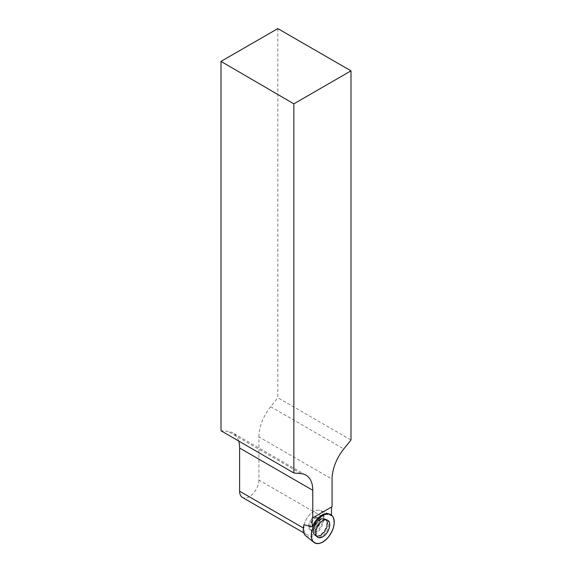 <?xml version="1.0" encoding="UTF-8"?>
<svg xmlns="http://www.w3.org/2000/svg" width="572" height="572" viewBox="0 0 572 572"><rect width="100%" height="100%" fill="white"/><g stroke="black" fill="none" stroke-linecap="round" stroke-linejoin="round"><path stroke-width="0.43" stroke-dasharray="2.86 2.15" d="M317.224 525.582A7.15 4.126 120 0 0 317.224 517.331A7.15 4.126 120 0 0 310.074 521.457A7.15 4.126 120 0 0 310.074 529.708A7.15 4.126 120 0 0 317.224 525.582M305.713 535.8A14.657 8.466 120 0 0 318.532 531.259A14.657 8.466 120 0 0 320.978 527.749A14.657 8.466 120 0 0 320.313 510.503A14.657 8.466 120 0 0 304.004 524.71M303.997 524.71A14.657 8.466 -60 0 1 320.313 510.503L329.143 513.971A16.08 9.288 -60 0 1 331.481 515.722L323.294 513.57L323.294 517.231L258.909 480.058L258.909 436.901L332.067 479.143M329.143 513.971L320.313 510.503A14.657 8.466 -60 0 1 323.294 513.57M321.836 536.271A9.831 5.677 -60 0 1 316.766 536.672A9.831 5.677 -60 0 1 316.917 525.403A9.831 5.677 -60 0 1 326.598 519.648A9.831 5.677 -60 0 1 328.299 527.47A9.831 5.677 -60 0 1 321.836 536.271M332.067 506.699L331.481 507.042M331.481 515.115L331.481 515.722M323.294 517.231A13.642 7.879 120 0 1 317.338 530.959A13.642 7.879 120 0 1 306.828 534.62A13.642 7.879 120 0 1 303.997 528.371L303.997 524.724M238.667 440.991A33.133 19.133 120 0 0 232.747 432.868A33.133 19.133 120 0 0 227.892 431.374L221.007 430.759M277.828 28.6L277.828 397.74L350.993 439.982M258.909 436.901A33.133 19.133 120 0 1 270.62 406.706L277.828 397.74M258.909 480.058A13.642 7.879 -60 0 1 252.953 493.786A13.642 7.879 -60 0 1 242.435 497.44M313.649 517.681A7.15 4.126 -60 0 1 317.224 517.331A7.15 4.126 -60 0 1 317.224 525.582A7.15 4.126 -60 0 1 310.074 529.708A7.15 4.126 -60 0 1 308.98 523.981A7.15 4.126 -60 0 1 313.649 517.681M315.873 524.803A9.76 5.634 -60 0 1 325.489 519.09A9.76 5.634 -60 0 1 325.625 530.437A9.76 5.634 -60 0 1 315.737 535.985A9.76 5.634 -60 0 1 315.873 524.803M315.587 524.638A9.574 5.527 120 0 0 313.821 533.154A9.574 5.527 120 0 0 320.949 534.863A9.574 5.527 120 0 0 327.12 524.167A9.574 5.527 120 0 0 322.079 518.854A9.574 5.527 120 0 0 315.587 524.638M311.454 522.25A7.15 4.126 -60 0 1 318.597 518.125A7.15 4.126 -60 0 1 318.597 526.376A7.15 4.126 -60 0 1 311.454 530.501A7.15 4.126 -60 0 1 311.454 522.25M320.427 535.385A9.745 5.627 -60 0 1 315.401 535.778A9.745 5.627 -60 0 1 314.099 527.92A9.745 5.627 -60 0 1 320.427 519.476A9.745 5.627 -60 0 1 325.146 518.904A9.745 5.627 -60 0 1 326.834 526.662A9.745 5.627 -60 0 1 320.427 535.385M303.997 528.371L303.36 528.006M314.714 518.296A7.15 4.126 -60 0 1 318.289 517.946A7.15 4.126 -60 0 1 318.289 526.197A7.15 4.126 -60 0 1 311.139 530.323A7.15 4.126 -60 0 1 310.045 524.596A7.15 4.126 -60 0 1 314.714 518.296M320.055 519.405A9.567 5.52 -60 0 1 321.764 518.668A9.567 5.52 -60 0 1 326.791 523.995A9.567 5.52 -60 0 1 320.627 534.663A9.567 5.52 -60 0 1 313.513 532.975A9.567 5.52 -60 0 1 320.055 519.405M270.62 406.706L343.786 448.948M301.058 473.616L227.892 431.374M316.766 536.672L315.401 535.778L313.513 532.975L310.074 529.708L311.454 530.501L315.737 535.985L317.696 537.251M326.598 519.648L325.146 518.904L321.764 518.668L317.224 517.331L318.597 518.125L325.489 519.09L327.563 520.155M306.828 534.62L303.775 532.854M305.913 475.11L232.747 432.868"/><path stroke-width="0.86" d="M328.178 537.358A16.245 9.381 -60 0 1 313.971 542.392A16.245 9.381 -60 0 1 314.643 524.095A16.245 9.381 -60 0 1 330.151 514.364A16.245 9.381 -60 0 1 328.178 537.358C321.729 544.108 316.545 545.28 312.634 540.883C310.017 534.942 311.59 528.049 317.353 520.213C323.809 513.456 328.986 512.283 332.897 516.688C335.514 522.622 333.948 529.515 328.178 537.358M327.706 531.631A9.874 5.699 120 0 0 327.563 520.155A9.874 5.699 120 0 0 317.832 525.933A9.874 5.699 120 0 0 317.696 537.251A9.874 5.699 120 0 0 327.706 531.631M304.004 524.71A14.657 8.466 120 0 0 305.713 535.8L313.971 542.392M350.993 70.842L293.851 103.832L221.007 61.404L277.828 28.6L350.993 70.842L350.993 439.982L343.786 448.948A33.133 19.133 -60 0 0 332.067 479.143L332.067 506.699L312.777 517.839L312.777 490.283L239.611 448.04L239.611 491.198A13.642 7.879 -60 0 0 242.435 497.44L303.775 532.854M293.851 103.832L293.851 472.972L221.007 430.759L221.007 61.404M312.777 490.283A33.133 19.133 -60 0 0 305.913 475.11A33.133 19.133 -60 0 0 301.058 473.616L293.851 472.972M303.997 524.724L312.183 526.862A16.08 9.288 -60 0 1 329.143 513.971L330.151 514.364M331.481 507.042L331.481 515.115M312.183 526.862L312.183 517.903L312.777 517.839M239.611 448.04A33.133 19.133 120 0 0 238.667 440.991M303.36 528.006L239.611 491.198"/></g></svg>
